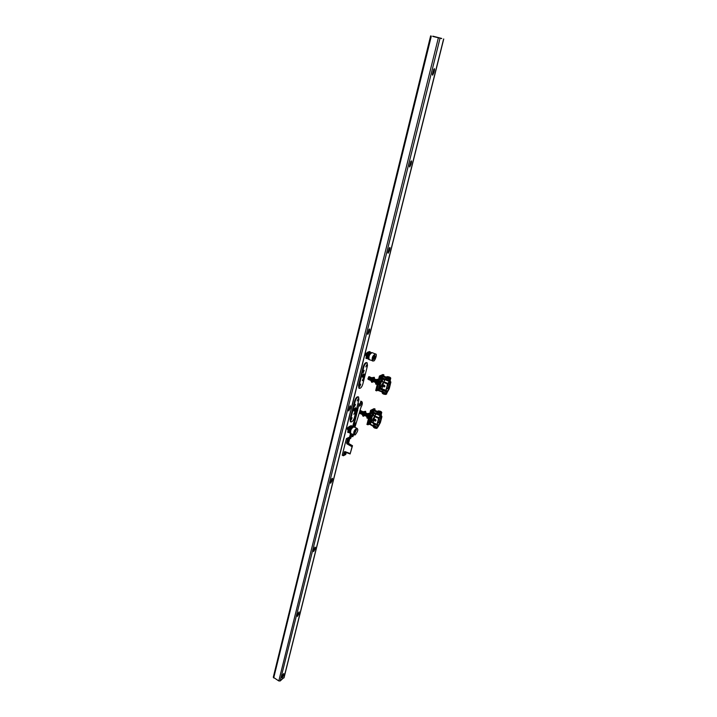 <?xml version="1.0" encoding="UTF-8"?>
<svg xmlns="http://www.w3.org/2000/svg" width="717" height="717" viewBox="0 0 717 717"><rect width="100%" height="100%" fill="white"/><g stroke="black" fill="none" stroke-linecap="round" stroke-linejoin="round"><path stroke-width="1.08" d="M363.125 372.419L364.003 370.357M363.94 370.384L363.098 372.365M367.095 362.802L366.575 362.578C365.267 362.533 364.128 363.976 363.169 366.889L358.527 385.405L358.903 388.148M366.656 364.854L365.804 366.844M360.499 384.115L359.647 386.078M363.178 378.612L362.336 380.575M363.42 372.517L364.155 370.366L363.42 372.517M365.822 366.898L366.701 364.836M362.363 380.628L363.241 378.585M362.668 380.727L363.402 378.594L362.668 380.727M359.674 386.131L360.561 384.088M359.979 386.221L360.714 384.097L359.979 386.221M364.37 374.848L363.582 377.142L364.37 374.848M364.747 374.534L364.021 374.256L363.026 377.375M359.1 385.656L363.743 367.14C364.711 364.218 365.849 362.775 367.158 362.829L367.48 365.643L362.838 384.061C361.87 386.974 360.723 388.408 359.414 388.372L359.1 385.656L358.527 385.405M364.451 374.534L363.483 377.474L364.451 374.534M354.565 406.44L355.462 404.424M355.399 404.442L354.548 406.378M358.545 396.994L358.034 396.77C356.716 396.734 355.569 398.177 354.592 401.108L350.075 419.149L350.416 421.73M358.07 398.966L357.218 400.902M352.038 417.823L351.187 419.732M354.7 412.374L353.839 414.283M357.236 400.964L358.124 398.948M353.866 414.345L354.763 412.347M351.205 419.795L352.11 417.796M355.829 408.771L355.04 411.011L355.829 408.771M356.224 408.457L355.489 408.179L354.458 411.235L354.942 411.343L356.241 408.475L354.942 411.343M350.64 419.4L355.166 401.359C356.143 398.428 357.29 396.985 358.599 397.021L358.903 399.665L354.377 417.617C353.391 420.538 352.244 421.99 350.927 421.963L350.64 419.4L350.075 419.149M379.356 387.538L379.929 388.166M379.284 386.562L379.347 387.494M379.876 388.103L379.284 386.58L379.625 385.396L377.895 390.389L381.776 391.823L382.269 392.584M379.41 385.217L379.123 385.199C378.612 383.801 379.114 382.358 380.628 380.861L381.561 378.782M386.302 377.088L382.394 375.986L379.436 376.04L382.896 374.525L383.936 374.874L382.932 375.753L386.266 377.142M379.463 376.129L375.69 390.559L377.895 390.389M378.935 385.011L381.041 386.122L380.216 385.343L380.888 382.753L382.385 380.942L383.021 382.421M382.251 392.764L382.179 392.907C382.573 393.839 383.801 394.35 385.854 394.44L386.508 393.624L386.571 394.108L387.314 391.106L386.624 390.81M386.813 393.131L389.268 388.713L390.882 382.053L390.165 381.112L390.433 379.311L386.158 377.635L386.158 379.32M382.304 376.533L386.105 377.949M383.147 390.657L382.932 391.742L382.788 390.371L386.66 392.163L386.651 391.661L379.553 388.972L381.838 389.949L382.053 389.107L382.098 389.707M379.571 388.972L379.051 388.981L379.571 388.972L379.069 390.362L382.233 391.661M379.033 388.99L378.827 386.777M386.391 393.194L386.66 392.163M382.018 388.569L383.622 382.385L387.53 384.052L385.916 390.245L379.795 388.112M386.445 377.017L386.32 377.017C386.723 377.922 387.96 378.424 390.012 378.531L389.824 381.005L390.756 378.173C390.344 377.267 389.116 376.757 387.063 376.649L386.588 377.017M389.878 379.553L389.627 380.835L386.105 379.338M384.635 380.557L384.482 379.759L381.686 378.719L381.964 377.662M384.482 379.759L384.688 378.961M384.706 378.961L384.742 379.544L389.322 381.489L389.627 380.835M380.073 388.229L379.669 385.432M379.338 387.359L382.009 388.596M381.91 380.306L379.911 382.331L379.239 384.975L379.069 383.129M380.844 380.736L381.928 380.342M386.158 377.25L381.964 375.385L383.344 374.722L379.956 376.165L382.331 375.735L386.149 377.259M384.742 379.544L383.622 382.385M386.92 392.952L386.257 389.842L387.727 384.213L389.815 381.005L390.55 382.448L389.304 381.919M389.322 381.489L387.843 383.407L383.927 381.74M389.008 382.295L390.55 382.959L390.55 382.448M390.55 382.959L390.003 385.029M389.439 387.198L389.08 388.56L388.399 388.264M390.613 378.513L390.433 379.311M387.538 388.677L388.775 389.206L389.08 388.56M388.775 389.206L387.314 391.106M387.53 384.052L387.843 383.407M382.062 389.125L385.925 390.747L385.916 390.245M385.925 390.747L386.651 391.661M382.493 391.805L382.322 392.566L385.477 393.938L386.257 393.391M382.806 379.042L382.448 380.395M380.879 380.763L381.552 378.791M379.383 387.18L379.383 386.535M378.836 384.178L378.979 383.407M384.339 385.172C385.235 386.194 385.083 386.777 383.891 386.902C382.995 385.88 383.147 385.298 384.339 385.172M381.641 375.887L380.7 379.526L381.686 378.719M381.354 380.566L380.494 380.933M376.479 379.759L375.466 382.242L376.479 379.759M376.255 379.553L375.036 381.713L375.278 382.43L376.425 379.786M375.798 379.374L374.874 382.26L376.022 379.616M374.632 381.552L375.367 381.578L374.471 382.089L375.045 379.401L374.373 382.009M375.959 380.333L375.556 381.265M374.31 381.928L374.857 379.069L374.023 381.883M374.346 378.773L373.682 381.749M373.907 381.758L374.597 378.863M373.503 381.578L374.05 378.719L373.064 381.901L371.809 382.367L371.702 380.413L372.957 377.886L374.31 377.312L374.543 378.701M372.67 380.234L372.957 381.417M373.091 381.399L372.688 380.18M372.015 377.859L370.985 380.135L372.024 377.859M371.612 377.68L370.581 379.786L370.931 380.557L371.612 377.68M370.671 380.368L371.218 377.509L370.178 379.616L370.635 380.377M370.25 380.189L370.806 377.339L369.909 380.091M369.864 380.019L370.402 377.169L369.578 379.983M369.999 376.99L369.21 379.831L369.999 376.99M369.909 379.544L369.461 379.849M369.058 379.678L369.596 376.819L368.565 378.917L368.861 379.678M368.655 379.499L369.192 376.649L368.162 378.746L368.448 379.508M368.242 379.311L369.058 376.739M375.457 381.74L376.129 380.082M375.054 381.561L375.726 379.902M374.65 381.247L375.314 379.732M374.238 381.22L374.91 379.562M374.229 381.453L373.835 380.888L374.498 379.392M373.817 381.283L373.432 380.709L374.086 379.221M373.028 380.673L373.682 379.051M373.691 379.042L374.22 379.06M373.593 379.185L373.091 380.368M371.003 379.813L371.657 378.191M370.599 379.643L371.254 378.011M370.196 379.463L370.85 377.841M369.793 379.293L370.447 377.662M369.775 379.553L369.389 378.97L370.044 377.492M368.986 378.935L369.631 377.321M369.954 377.617L369.398 378.89M368.583 378.764L369.228 377.151M369.551 377.438L369.031 378.657M368.18 378.594L368.825 376.981M368.807 376.694L367.866 378.961M379.831 381.623L380.969 380.808M381.632 385.405L380.539 387.96M381.408 380.53L382.385 380.942M379.911 382.331L380.888 382.753M379.248 384.93L380.216 385.343M378.352 380.252L377.447 381.82L377.214 384.671M378.468 379.777C376.936 381.623 376.47 383.174 377.07 384.446M378.558 379.427L378.11 380.118M377.581 380.87L377.133 381.803M376.81 382.457L377.008 381.803M376.488 382.708L376.739 383.613M376.452 383.649L376.945 384.581M376.739 382.824L376.64 383.729M377.536 380.79L377.061 381.794M383.667 385.307C384.76 385.262 385.056 385.746 384.563 386.768C383.478 386.813 383.183 386.329 383.667 385.307M373.028 381.345L374.175 379.123L373.423 378.818L372.813 381.372M374.534 378.863L374.534 378.836C374.131 377.375 373.396 377.904 372.329 380.422C372.069 381.937 372.392 382.349 373.306 381.641M370.931 380.673L372.266 377.653M374.31 377.312L372.302 377.608L370.922 380.763L371.809 382.367M372.957 377.886L372.302 377.608M371.702 380.413L371.056 380.135M375.43 382.627L376.792 379.553M377.106 380.996L378.002 379.714M376.416 383.084L376.972 381.283M378.63 379.15L376.918 379.41L375.565 382.071L375.663 384.016L376.317 384.294M376.219 382.349L375.565 382.071M377.474 379.813L376.81 379.535M383.039 384.617L382.726 385.836M382.753 385.737L382.995 384.778M382.269 387.583L381.722 384.778L383.496 382.851M387.261 385.997L386.741 387.969M386.436 389.161L386.768 389.026C388.551 387.816 388.919 386.087 387.879 383.819M383.658 382.071L381.722 384.778M388.838 382.528L389.824 386.203L388.022 388.453M389.824 386.203L388.91 382.43M370.572 421.471L371.155 422.125M370.277 422.896L370.788 422.896L370.25 422.913L370.044 420.762L370.832 419.4L370.564 421.435M370.599 419.23L370.304 419.212C369.82 417.877 370.322 416.46 371.818 414.973L372.741 412.929M372.786 410.151L370.59 410.357L374.068 408.663L375.081 409.013L374.068 409.972L377.366 411.397L372.786 410.151L371.872 413.7L373.109 411.881M370.617 410.456L366.952 424.509L369.882 424.356L373.44 426.49M370.124 419.015L372.231 420.117L371.397 419.427L372.051 416.9L373.539 415.071L374.373 415.761L374.157 416.586M373.423 426.66L373.36 426.812C373.727 427.798 374.937 428.318 376.963 428.372L378.415 425.091L377.599 424.724M377.913 427.063L380.36 422.663L381.928 416.667L381.193 415.34L381.444 413.592L378.764 418.486L377.33 423.962L378.092 425.737M377.5 412.553L377.267 413.548L377.106 412.203L373.907 410.787L380.924 414.059L380.646 415.116L377.187 413.584M374.31 424.607L374.122 425.656L373.951 424.321L377.742 425.674L373.27 423.675M377.492 427.162L377.76 426.149M373.118 423.003L371.003 422.053M373.414 410.787L373.924 410.778L373.423 412.15L376.55 413.467M380.835 415.277L381.229 413.763L377.178 412.23M380.915 414.103L381.229 412.893L377.384 411.325C377.769 412.293 378.979 412.804 381.023 412.875L381.229 412.893M375.735 414.793L375.591 413.969L372.84 412.902M375.591 413.969L374.722 416.64L378.567 418.343L378.872 417.697L375.027 415.994M375.842 413.772L380.342 415.761L380.646 415.116M371.272 422.179L370.877 419.436M370.564 421.3L373.19 422.528M381.319 413.413L381.767 412.472C381.381 411.504 380.171 410.993 378.137 410.922L377.644 411.316M373.127 414.336L373.647 414.381M372.033 414.838L373.602 414.543L373.942 413.234M374.543 408.869L371.11 410.483L373.476 409.972L377.259 411.522L373.118 409.595L374.543 408.869M380.342 415.761L378.872 417.697M380.682 415.672L381.587 416.586L380.413 416.066M380.135 416.425L381.596 417.07L381.587 416.586M381.596 417.07L381.068 419.095M380.494 421.264L380.162 422.528L379.535 422.25M381.623 412.786L381.444 413.592M380.861 415.752L380.852 415.268M378.728 422.663L379.858 423.164L380.162 422.528M379.858 423.164L378.415 425.091M378.11 425.728L377.716 427.224M378.567 418.343L376.99 424.374L373.154 422.654L376.99 424.374M377.008 424.849L377.742 425.674M373.656 425.737L373.485 426.498L376.595 427.888L377.366 427.341M372.06 414.856L372.75 412.92M370.608 421.112L370.599 420.485M375.439 419.373C376.317 420.395 376.174 420.96 375 421.067C374.113 420.045 374.265 419.481 375.439 419.373M373.154 422.654L374.722 416.64M370.187 417.482L370.286 418.056M367.731 413.799L366.728 416.245L367.731 413.799M366.539 416.407L367.337 413.628L366.387 416.245M367.077 413.404L366.136 416.227L367.292 413.61M365.984 416.066L366.539 413.27L365.661 415.994M365.589 415.896L366.145 413.091L365.32 415.86M365.186 415.717L365.742 412.911L364.98 415.717M364.353 415.233L365.347 412.741L364.344 415.206M364.792 415.537L363.143 416.317L363.017 414.462L364.254 411.952L365.616 411.307L365.849 412.678M363.976 414.256L364.263 415.376M364.388 415.358L363.994 414.193M363.349 411.854L362.327 414.112L363.456 411.818L362.766 411.827L362.157 414.462L363.223 411.675M361.735 414.265L362.56 411.504L361.592 414.085M361.61 414.121L362.157 411.334L361.269 414.032M362.461 413.288L362.847 412.4M361.216 413.942L361.762 411.155L360.938 413.915M361.368 410.975L360.57 413.754L361.368 410.975M360.418 413.592L360.974 410.796L359.943 412.858L360.239 413.601M360.803 410.59L359.549 412.687L359.782 413.404L360.57 410.626L361.341 410.984M360.866 412.598L361.26 411.701M359.62 413.216L360.454 410.698M366.728 415.743L367.418 414.094M366.333 415.555L367.023 413.915M366.405 415.797L365.93 415.242L366.62 413.736M365.536 415.215L366.217 413.566M365.132 415.026L365.813 413.386M364.738 414.847L365.41 413.216M364.335 414.659L365.016 413.037M364.899 413.207L364.406 414.309M362.345 413.772L363.026 412.158M361.951 413.601L362.623 411.979M362.91 412.311L362.417 413.431M361.547 413.422L362.228 411.8M361.153 413.243L361.825 411.63M360.759 413.064L361.431 411.45M360.355 412.884L361.036 411.271M361.332 411.594L360.821 412.741M359.961 412.705L360.633 411.101M360.929 411.415L360.427 412.562M360.373 412.625L359.567 412.553L360.239 410.922M360.463 412.427L359.997 412.929M360.221 410.653L359.432 413.037M373.539 415.071L372.58 414.65L371.092 416.478L370.438 419.006L371.397 419.427M370.304 418.988L370.268 417.231M371.11 415.618L372.24 414.856M372.786 419.427L371.747 421.883M371.092 416.478L372.051 416.9M369.56 414.372L368.663 415.932L368.448 418.674M369.685 413.87C368.18 415.708 367.713 417.222 368.296 418.423M369.775 413.521L369.336 414.229M368.798 414.991L368.359 415.914M368.045 416.532L368.341 415.941M367.722 416.792L367.982 417.661M367.973 416.909L367.875 417.778M368.762 414.919L368.287 415.905M374.776 419.499C375.842 419.472 376.138 419.956 375.654 420.942C374.588 420.969 374.292 420.485 374.776 419.499M365.419 412.705L364.765 412.804L364.111 415.331M365.84 412.875L365.84 412.813C365.437 411.406 364.702 411.952 363.644 414.453C363.394 415.887 363.698 416.272 364.568 415.618M362.264 414.65L363.644 411.63M365.616 411.307L363.618 411.666L362.255 414.74L363.143 416.317M364.254 411.952L363.618 411.666M363.017 414.462L362.381 414.175M366.692 416.64L368.09 413.584M368.305 415.161L369.246 413.799M367.66 417.133L368.224 415.331M367.767 418.253L367.704 417.697M369.864 413.198L368.206 413.458L366.817 416.147L366.925 418.002L367.57 418.289M367.462 416.434L366.817 416.147M368.699 413.924L368.054 413.637M374.166 418.782L373.853 419.974M373.88 419.875L374.122 418.943M373.414 421.668L372.867 418.907L374.606 417.07M378.307 420.216L377.805 422.134M377.518 423.245L377.984 423.048C379.616 421.865 379.938 420.198 378.935 418.056M374.892 416.21L372.867 418.907M379.929 416.711L380.87 420.305L379.266 422.394M380.87 420.305L380.028 416.577M369.246 359.674L369.183 359.647C368.439 356.474 369.443 354.144 372.177 352.647L375.35 353.965M367.328 352.665L365.724 354.915L366.324 356.672M366.566 355.722L365.724 354.915M366.459 355.229L366.826 354.673M367.194 353.185L366.692 352.97M366.136 353.284L365.455 354.924M365.679 355.291L365.509 354.422L366.504 353.167M373.682 356.958L373.082 358.939L374.355 355.892M371.074 352.782L369.515 351.545L367.418 352.316L368.188 352.665L367.946 354.557L366.799 356.035L367.409 352.37L365.93 358.276L366.799 356.035L366.692 358.608L365.921 358.276L367.418 352.316M368.251 357.819L367.525 358.106L367.615 355.892M367.893 354.79L368.888 354.162M367.946 354.557L367.14 357.801M368.188 352.665L369.022 352.172L368.941 354.18M370.286 351.868L369.022 352.172M367.525 358.106L366.889 358.348M371.702 352.612L371.003 352.863M368.672 358.043L367.821 358.76L368.843 359.271M369.398 353.275L368.968 354.216L369.398 353.275L371.281 352.558M367.821 358.76L368.637 357.478M368.968 354.216L369.533 354.852L368.61 355.632L369.237 354.53M368.977 356.439L368.251 357.048L368.717 357.577M368.251 357.048L368.879 355.946M368.61 355.632L369.067 356.161M370.375 353.669L369.649 353.642L369.389 354.691M350.81 433.633L350.765 433.606C350.183 430.532 351.213 428.291 353.866 426.902L356.932 428.282M349.08 426.767L347.494 429.062L348.103 430.675M348.319 429.833L347.494 429.062M348.211 429.384L348.561 428.847M348.928 427.377L348.435 427.153M347.978 427.323L347.261 428.909M347.413 429.241L348.372 427.242M355.157 431.338L354.61 433.005M352.764 426.839L351.222 425.638L349.215 426.534L349.86 427.009L349.609 428.909L348.507 430.299L349.116 426.669M348.847 431.966L348.453 432.611L347.709 432.279L348.507 430.299L348.847 431.966L349.609 428.909M349.107 426.696L347.727 432.199M350.129 431.473L349.287 431.993L349.34 429.976M349.609 428.927L350.461 428.094M349.86 427.009L350.703 426.391L350.263 428.13M351.966 425.979L350.703 426.391M349.287 431.993L348.704 432.288M353.839 426.884L352.656 427.045M350.326 432.208L349.52 432.88L350.488 433.328M351.025 427.619L350.595 428.587L351.025 427.619L352.916 426.696M349.52 432.88L350.272 431.625M350.595 428.587L351.151 429.178L350.255 429.922L350.828 428.838M350.64 430.666L349.923 431.258L350.371 431.742M349.923 431.258L350.496 430.173M350.255 429.922L350.721 430.415M351.984 428.031L351.258 428.031L351.007 429.026M347.216 442.317L346.732 443.724L347.413 442.774L352.495 445.723L347.637 442.909M344.94 451.979L344.769 451.531L344.277 452.113L343.362 455.761L345.728 454.506L346.23 452.526M352.495 445.723L350.111 453.96L352.334 445.732L347.037 442.407M346.607 442.846L347.53 439.171L349.905 437.97L348.543 443.357M345.917 452.418L344.671 454.641L344.178 454.479L345.002 452.077M347.602 442.048L348.677 439.028C349.376 439.602 349.107 440.588 347.853 441.995L347.602 442.048M349.905 437.97L348.767 437.451L346.392 438.643L347.53 439.171M346.392 438.643L342.233 455.223L343.362 455.761M344.303 453.323L344.671 452.544M347.485 440.677L347.862 439.862M433.884 72.542L432.647 75.195L433.633 69.612L434.394 68.635L434.547 69.71L433.884 72.542L432.96 72.283L433.185 71.315M432.333 74.586L432.96 72.283M410.958 164.435L409.694 166.998L410.653 161.845L411.433 160.85L411.567 161.791L410.958 164.435L410.07 164.148L410.258 163.351M409.416 166.407L410.07 164.148M389.421 250.753L388.13 253.244L389.071 248.467L389.878 247.464L389.994 248.27L389.421 250.753L388.569 250.439L388.722 249.785M387.888 252.644L388.569 250.439M369.147 331.989L367.848 334.427L368.762 329.972L369.587 328.96L369.685 329.659L369.147 331.989L368.448 331.137M367.642 333.799L368.332 331.657M350.039 408.582L348.722 410.966L349.609 406.817L350.461 405.777L350.541 406.387L350.039 408.582L349.34 407.821M348.552 410.312L349.251 408.233M331.989 480.919L330.671 483.258L331.532 479.368L332.392 478.311L332.464 478.848L331.989 480.919L331.299 480.247M330.537 482.568L331.227 480.551M314.915 549.339L313.589 551.642L314.431 547.985L315.363 547.385L314.915 549.339L314.234 548.738M313.517 550.898L314.18 548.953M298.747 614.155L297.421 616.423L298.236 612.981L299.123 611.897L298.747 614.155L298.066 613.627M297.394 615.625L298.039 613.761M283.403 675.638L282.077 677.888L282.874 674.634L283.762 673.532L283.403 675.638L282.731 675.181M282.122 677L282.713 675.244M441.708 38.566L432.754 36.433M284.022 677.448L280.186 680.971L278.796 680.944L273.276 677.269L430.639 35.877M441.735 38.458L432.817 36.164M355.345 423.586L355.695 422.931L355.175 423.604M355.498 423.648L354.879 423.917L355.148 423.164L354.915 423.765M354.754 424.365L355.363 424.159L354.341 425.898L354.745 424.428M357.765 404.191L358.088 403.554L359.029 403.967L353.66 426.776M361.027 401.314L359.127 405.535L360.059 405.947L358.85 406.037L359.029 403.967M360.517 403.232L361.449 403.644L360.059 405.947M360.696 401.161L361.628 401.574L361.449 403.644M354.897 427.359L360.947 407.417C362.443 404.585 362.739 402.658 361.834 401.637L361.628 401.574M351.993 435.201L351.913 436.277L352.827 436.698L353.58 434.887M351.455 433.928L351.357 434.099C350.174 436.277 349.923 437.764 350.604 438.553L352.029 435.147L352.961 435.022L352.827 436.698M350.568 433.444L349.376 437.728M356.878 407.704L356.815 410.151L352.656 426.66M364.388 374.292L363.761 373.763C362.022 375.887 361.789 377.097 363.062 377.384M362.927 377.348L364.29 374.238M363.169 366.889L363.743 367.14M355.865 408.206L355.229 407.695C353.517 409.801 353.284 410.984 354.521 411.244M354.368 411.2L355.775 408.152M354.592 401.108L355.166 401.359M380.7 379.526L381.211 379.311M376.73 390.917L380.476 376.389M382.788 376.533L382.278 376.542L382.286 377.94L386.167 379.311L385.54 379.32L386.024 377.922L382.77 376.542L382.286 377.94L385.468 379.23M382.278 376.542L382.206 377.796M386.185 379.302L386.042 377.922M386.373 393.239L382.304 391.751L382.788 390.371M382.959 391.733L379.069 390.362L379.051 388.981L378.988 390.209M386.427 378.271L389.914 379.75M389.905 379.795L390.433 379.562M382.242 376.559L382.394 375.986M382.322 392.566L385.477 393.938M386.338 376.972L390.012 378.531M390.738 378.209L387.063 376.649M383.864 374.937L383.586 376.031M381.256 379.293L381.767 379.069M379.714 387.019L379.893 386.302M380.494 387.942L380.978 386.096M381.973 388.802L380.198 388.04M371.872 413.7L372.392 413.449M367.973 424.858L371.621 410.707M370.044 420.762L369.138 424.276M373.924 410.778L373.387 410.796L373.423 412.15L376.622 413.566L377.276 413.548L376.622 413.566L377.124 412.194M370.788 422.896L370.429 424.24M370.25 422.913L370.286 424.249L373.467 425.674L374.131 425.656L373.467 425.674L373.951 424.321M377.483 427.198L374.086 425.674M373.387 410.796L373.53 410.232M373.485 426.498L376.595 427.888M377.402 411.28L381.023 412.875M381.749 412.517L378.137 410.922M375.018 409.084L374.713 410.258M372.428 413.422L372.948 413.18M370.931 420.942L371.119 420.225M371.702 421.865L372.168 420.09M373.136 422.734L371.415 421.963M369.183 359.647L373.503 360.992C374.767 361.565 377.805 353.454 375.412 353.992C372.679 355.489 371.684 357.828 372.41 361.001L372.473 361.027M374.866 355.426C375.314 356.869 374.821 358.258 373.387 359.593L373.109 359.629M373.046 359.62L373.118 359.665C372.177 360.427 374.91 354.099 374.946 355.399L374.812 355.399M374.211 356.071L373.261 358.634M369.82 351.868L369.47 353.284M368.457 357.281L368.35 357.738M369.981 351.85L369.613 353.302M369.291 355.058L369.031 356.107M368.932 356.474L368.672 357.523M368.502 358.186L368.242 359.235M350.765 433.606L355.112 434.959C357.837 431.607 358.464 429.393 356.985 428.309C354.332 429.707 353.302 431.948 353.866 435.022L353.92 435.049M356.421 429.689L354.601 433.713M354.53 433.695L354.61 433.758C353.866 434.394 356.152 428.766 356.51 429.662L356.367 429.653M355.766 430.325L354.807 432.701M351.509 425.997L351.097 427.628M351.653 425.979L351.24 427.637M350.927 429.375L350.676 430.361M350.586 430.711L350.335 431.697M350.183 432.324L349.932 433.319M346.732 443.724L351.805 446.583M350.057 453.485L344.769 451.531M434.547 69.71L433.677 69.468M411.567 161.791L410.76 161.522M389.994 248.27L389.25 248.001M369.685 329.659L369.013 329.381M350.541 406.387L349.932 406.118M332.464 478.848L331.917 478.589M315.363 547.385L314.888 547.134M273.697 677.95L431.329 36.092M278.796 680.944L438.329 37.974M280.186 680.971L440.005 38.368M283.887 677.968L443.617 38.987M350.434 433.677L351.357 434.099M356.815 410.151L357.756 410.563M356.941 408.251L357.882 408.663M363.483 377.474L362.999 377.375M358.841 388.121L359.414 388.372M350.362 421.704L350.927 421.963M386.158 377.635L386.32 377.017M382.179 392.907L382.34 392.28M390.191 378.549L386.4 376.936M390.586 378.809L390.756 378.173M383.936 374.874L383.631 376.049M382.851 379.06L382.475 380.485M375.69 390.559L379.436 376.04M386.768 389.026L388.202 388.372M371.092 422.044L370.51 420.529M377.223 411.943L377.384 411.325M373.36 426.812L373.512 426.194M381.596 413.1L381.767 412.472M375.081 409.013L374.758 410.276M373.987 413.252L373.665 414.48M366.952 424.509L370.59 410.357M377.984 423.048L379.418 422.322M368.332 356.403L367.66 356.116M350.129 430.478L349.376 430.128M355.901 430.164L354.619 432.996M347.709 432.243L349.116 426.633M344.805 452.006L350.111 453.96M430.639 35.868L273.276 677.269M284.049 677.735L443.742 38.996M360.902 401.224L361.78 401.61M349.842 438.204L350.604 438.553"/></g></svg>
